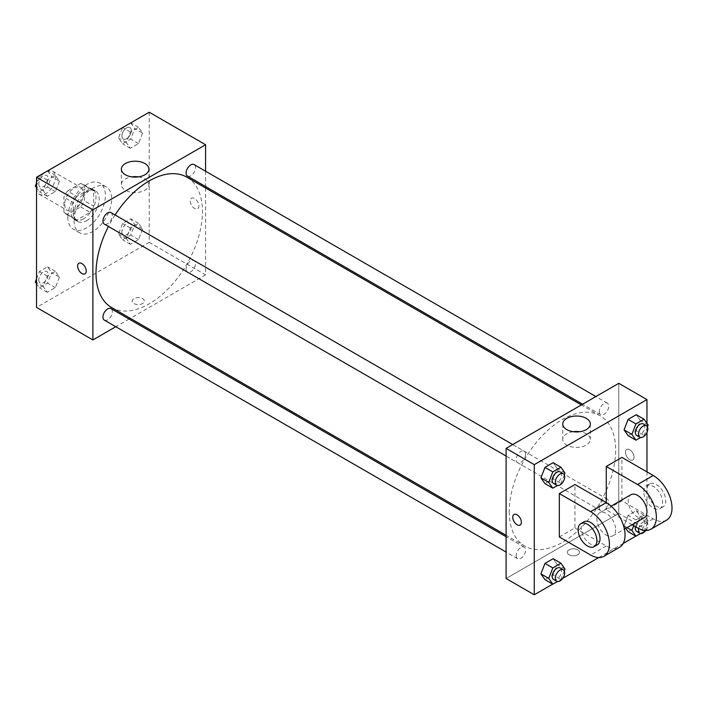 <?xml version="1.0" encoding="UTF-8"?>
<svg xmlns="http://www.w3.org/2000/svg" width="707" height="707" viewBox="0 0 707 707"><rect width="100%" height="100%" fill="white"/><g stroke="black" fill="none" stroke-linecap="round" stroke-linejoin="round"><path stroke-width="0.53" stroke-dasharray="3.54 2.65" d="M36.534 188.133A13.283 7.671 120 0 0 39.283 194.213A13.283 7.671 120 0 0 52.565 186.542A13.283 7.671 120 0 0 52.565 171.209A13.283 7.671 120 0 0 42.332 174.762A13.283 7.671 120 0 0 36.534 188.133M64.708 204.394A13.283 7.671 120 0 0 67.457 210.474A13.283 7.671 120 0 0 80.739 202.803A13.283 7.671 120 0 0 80.739 187.47A13.283 7.671 120 0 0 70.506 191.031A13.283 7.671 120 0 0 64.708 204.394M67.51 191.031L80.686 183.422A17.145 9.898 120 0 1 82.666 184.129A17.145 9.898 120 0 1 84.274 185.49L84.274 200.708A17.145 9.898 120 0 1 80.686 206.912L67.51 214.521A17.145 9.898 120 0 1 65.53 213.814A17.145 9.898 120 0 1 63.922 212.454L63.922 197.235A17.145 9.898 120 0 1 67.51 191.031L76.904 196.449L90.081 188.84L80.686 183.422M80.686 206.912L90.081 212.339L76.904 219.948L67.51 214.521M63.922 212.454L73.316 217.88L73.316 202.662L63.922 197.235M73.316 217.88A17.145 9.898 120 0 0 74.915 219.241A17.145 9.898 120 0 0 76.904 219.948M90.081 212.339A17.145 9.898 120 0 0 93.66 206.126L84.274 200.708M90.081 188.84A17.145 9.898 120 0 1 92.06 189.547A17.145 9.898 120 0 1 93.66 190.917L93.66 206.126M76.904 196.449A17.145 9.898 120 0 0 73.316 202.662M83.488 218.852A17.71 10.225 -60 0 1 74.633 219.727A17.71 10.225 -60 0 1 74.633 199.286A17.71 10.225 -60 0 1 92.343 189.061A17.71 10.225 -60 0 1 95.056 203.245A17.71 10.225 -60 0 1 83.488 218.852M86.616 220.664A17.71 10.225 120 0 0 98.185 205.057A17.71 10.225 120 0 0 95.472 190.863A17.71 10.225 120 0 0 81.826 195.609A17.71 10.225 120 0 0 74.102 213.434A17.71 10.225 120 0 0 77.77 221.538A17.71 10.225 120 0 0 86.616 220.664M93.66 190.917L84.274 185.49M67.837 217.049A26.566 15.333 120 0 0 73.342 229.209A26.566 15.333 120 0 0 99.899 213.868A26.566 15.333 120 0 0 99.899 183.201A26.566 15.333 120 0 0 79.431 190.316A26.566 15.333 120 0 0 67.837 217.049M74.102 220.664A26.566 15.333 120 0 0 79.599 232.824A26.566 15.333 120 0 0 106.165 217.482A26.566 15.333 120 0 0 106.165 186.816A26.566 15.333 120 0 0 85.697 193.93A26.566 15.333 120 0 0 74.102 220.664M142.584 229.121L138.519 239.602L130.388 244.304L126.323 238.515L130.388 228.034L138.519 223.341L142.584 229.121L138.519 239.602L130.388 244.304L126.323 238.515L130.388 228.034L138.519 223.341L142.584 229.121L134.763 224.605L130.698 235.086L122.558 239.779L118.493 233.999L122.558 223.518L130.698 218.816L134.763 224.605M142.584 133.119L138.519 143.601L130.388 148.293L126.323 142.505L130.388 132.023L138.519 127.331L142.584 133.119L138.519 143.601L130.388 148.293L126.323 142.505L130.388 132.023L138.519 127.331L142.584 133.119L134.763 128.594L130.698 139.076L122.558 143.777L118.493 137.989L122.505 127.649M149.23 112.219L149.23 242.351L36.534 307.412M59.441 277.126L55.376 287.608L47.245 292.3L43.18 286.521L47.245 276.039L55.376 271.338L59.441 277.126L55.376 287.608L47.245 292.3L43.18 286.521L47.245 276.039L55.376 271.338L59.441 277.126L51.62 272.61L47.546 283.092L39.415 287.784L36.534 283.684M59.441 181.116L55.376 191.597L47.245 196.299L43.18 190.51L47.245 180.029L55.376 175.336L59.441 181.116L55.376 191.597L47.245 196.299L43.18 190.51L47.245 180.029L55.376 175.336L59.441 181.116L51.62 176.6L47.546 187.081L39.415 191.774L36.534 187.673M205.578 187.974L205.578 274.882L149.23 242.351M205.578 274.882L130.318 318.336M129.072 319.051L115.789 326.722M133.968 303.577A6.089 3.517 0 0 0 140.605 304.337A6.089 3.517 0 0 0 144.361 301.085A6.089 3.517 0 0 0 138.272 297.576A6.089 3.517 0 0 0 132.182 301.085A6.089 3.517 0 0 0 133.968 303.577A6.089 3.517 0 0 0 140.605 304.328A6.089 3.517 0 0 0 144.361 301.085A6.089 3.517 0 0 0 138.272 297.567A6.089 3.517 0 0 0 132.182 301.085A6.089 3.517 0 0 0 133.968 303.568M111.6 307.527A75.26 43.454 120 0 0 186.86 264.073A75.26 43.454 120 0 0 186.86 177.174M115.064 214.955A75.26 43.454 120 0 0 108.427 226.461M205.578 171.209L205.578 186.542M187.479 176.096A6.637 3.835 120 0 0 194.125 172.261A6.637 3.835 120 0 0 194.125 164.59M186.109 269.058A6.637 3.835 120 0 0 187.479 272.098A6.637 3.835 120 0 0 194.125 268.271A6.637 3.835 120 0 0 194.125 260.6A6.637 3.835 120 0 0 189.008 262.377A6.637 3.835 120 0 0 186.109 269.058M104.336 320.103A6.637 3.835 120 0 0 110.981 316.268A6.637 3.835 120 0 0 110.981 308.606M110.981 212.595A6.637 3.835 -60 0 1 112.351 215.635A6.637 3.835 -60 0 1 109.452 222.316A6.637 3.835 -60 0 1 104.336 224.101M190.316 201.009A6.089 3.517 -120 0 0 192.976 207.133A6.089 3.517 -120 0 0 197.66 208.759A6.089 3.517 -120 0 0 197.66 201.734A6.089 3.517 -120 0 0 191.579 198.216A6.089 3.517 -120 0 0 190.316 201.009A6.089 3.517 -120 0 0 192.967 207.133A6.089 3.517 -120 0 0 197.66 208.768A6.089 3.517 -120 0 0 197.66 201.734A6.089 3.517 -120 0 0 191.57 198.216A6.089 3.517 -120 0 0 190.316 201.009M78.884 263.278L78.884 263.287A6.089 3.517 60 0 1 83.576 264.913A6.089 3.517 60 0 1 86.227 271.037A6.089 3.517 60 0 1 84.973 273.821L84.973 273.83M138.484 176.874A13.787 7.963 180 0 1 148.93 184.589A13.787 7.963 180 0 1 140.419 191.942A13.787 7.963 180 0 1 125.395 190.218A13.787 7.963 180 0 1 121.357 184.589A13.787 7.963 180 0 1 131.802 176.874M509.226 511.638A75.26 43.454 120 0 0 524.815 546.096A75.26 43.454 120 0 0 600.075 502.642A75.26 43.454 120 0 0 600.075 415.743A75.26 43.454 120 0 0 542.083 435.901A75.26 43.454 120 0 0 509.226 511.638M525.566 454.203A6.637 3.835 -60 0 1 522.667 460.884A6.637 3.835 -60 0 1 517.551 462.67A6.637 3.835 -60 0 1 517.551 454.999A6.637 3.835 -60 0 1 524.196 451.163A6.637 3.835 -60 0 1 525.566 454.203M599.324 507.635A6.637 3.835 120 0 0 600.694 510.666A6.637 3.835 120 0 0 607.34 506.839A6.637 3.835 120 0 0 607.34 499.169A6.637 3.835 120 0 0 602.223 500.945A6.637 3.835 120 0 0 599.324 507.635M516.181 555.631A6.637 3.835 120 0 0 517.551 558.671A6.637 3.835 120 0 0 524.196 554.836A6.637 3.835 120 0 0 524.196 547.174A6.637 3.835 120 0 0 519.079 548.95A6.637 3.835 120 0 0 516.181 555.631M599.324 411.624A6.637 3.835 120 0 0 600.694 414.664A6.637 3.835 120 0 0 607.34 410.829A6.637 3.835 120 0 0 607.34 403.158A6.637 3.835 120 0 0 602.223 404.943A6.637 3.835 120 0 0 599.324 411.624M618.793 513.45L506.097 578.512L618.793 513.45L618.793 383.318L618.793 513.45L646.967 529.72L635.858 536.127M36.534 182.945L39.362 175.654M47.546 170.811L51.62 176.6M38.788 184.006A6.637 3.835 120 0 0 40.166 187.046A6.637 3.835 120 0 0 46.803 183.21A6.637 3.835 120 0 0 46.803 175.548A6.637 3.835 120 0 0 41.686 177.324A6.637 3.835 120 0 0 38.788 184.006M55.376 191.597L47.546 187.081M47.245 196.299L39.415 191.774M43.18 190.51L36.534 186.675M47.245 180.029L39.512 175.566M55.376 175.336L47.643 170.873M38.761 183.997A6.637 3.835 120 0 0 40.14 187.037A6.637 3.835 120 0 0 46.777 183.201A6.637 3.835 120 0 0 46.777 175.53A6.637 3.835 120 0 0 41.66 177.307A6.637 3.835 120 0 0 38.761 183.997M130.698 122.815L134.763 128.594M121.931 136A6.637 3.835 120 0 0 123.31 139.04A6.637 3.835 120 0 0 129.947 135.214A6.637 3.835 120 0 0 129.947 127.543A6.637 3.835 120 0 0 124.83 129.319A6.637 3.835 120 0 0 121.931 136A6.637 3.835 120 0 0 123.283 139.032A6.637 3.835 120 0 0 129.92 135.196A6.637 3.835 120 0 0 129.92 127.525A6.637 3.835 120 0 0 124.803 129.31A6.637 3.835 120 0 0 121.904 135.991M138.519 143.601L130.698 139.076M130.388 148.293L122.558 143.777M126.323 142.505L118.493 137.989M130.388 132.023L122.656 127.56M138.519 127.331L130.786 122.868M36.534 278.947L39.415 271.515L47.546 266.822L51.62 272.61M38.788 280.016A6.637 3.835 120 0 0 40.166 283.056A6.637 3.835 120 0 0 46.803 279.221A6.637 3.835 120 0 0 46.803 271.55A6.637 3.835 120 0 0 41.686 273.335A6.637 3.835 120 0 0 38.788 280.016M55.376 287.608L47.546 283.092M47.245 292.3L39.415 287.784M43.18 286.521L36.534 282.685M47.245 276.039L39.415 271.515M55.376 271.338L47.546 266.822M38.761 279.999A6.637 3.835 120 0 0 40.14 283.039A6.637 3.835 120 0 0 46.777 279.203A6.637 3.835 120 0 0 46.777 271.541A6.637 3.835 120 0 0 41.66 273.317A6.637 3.835 120 0 0 38.761 279.999M121.931 232.011A6.637 3.835 120 0 0 123.31 235.051A6.637 3.835 120 0 0 129.947 231.216A6.637 3.835 120 0 0 129.947 223.553A6.637 3.835 120 0 0 124.83 225.33A6.637 3.835 120 0 0 121.931 232.011M138.519 239.602L130.698 235.086M130.388 244.304L122.558 239.779M126.323 238.515L118.493 233.999M130.388 228.034L122.558 223.518M138.519 223.341L130.698 218.816M121.904 231.993A6.637 3.835 120 0 0 123.283 235.033A6.637 3.835 120 0 0 129.92 231.207A6.637 3.835 120 0 0 129.92 223.536A6.637 3.835 120 0 0 124.803 225.312A6.637 3.835 120 0 0 121.904 231.993M564.301 474.83L560.943 483.482L557.408 485.523M553.554 483.447A6.637 3.835 120 0 0 560.191 479.62A6.637 3.835 120 0 0 560.191 471.949M565.008 473.001L557.178 468.485L553.113 478.966L544.982 483.659L553.113 478.966L560.943 483.482M557.178 468.485L553.113 462.696L557.178 468.485L553.113 478.966M647.444 426.834L644.086 435.485L640.551 437.518M636.698 435.45A6.637 3.835 120 0 0 643.335 431.615A6.637 3.835 120 0 0 643.335 423.944M648.151 425.004L640.321 420.479L636.256 430.961L628.125 435.662L636.256 430.961L644.086 435.485M640.321 420.479L636.256 414.7L640.321 420.479L636.256 430.961M564.301 570.841L560.943 579.493L557.408 581.534M553.554 579.457A6.637 3.835 120 0 0 560.191 575.622A6.637 3.835 120 0 0 560.191 567.96M565.008 569.011L557.178 564.495L553.113 574.977L544.982 579.669L553.113 574.977L560.943 579.493M557.178 564.495L553.113 558.707L557.178 564.495L553.113 574.977M633.719 525.681L635.955 519.919L644.086 515.226L648.151 521.006L644.086 531.487L640.551 533.529M636.698 531.452A6.637 3.835 120 0 0 643.335 527.616A6.637 3.835 120 0 0 643.335 519.954A6.637 3.835 120 0 0 635.522 526.724M648.151 521.006L640.321 516.49L636.256 526.971L628.125 531.664L636.256 526.971L644.086 531.487M627.074 527.616L624.06 525.884L625.801 528.359L624.06 525.884L628.125 515.403L636.256 510.701L640.321 516.49L636.256 526.971M635.955 519.919L628.125 515.403L636.256 510.701L640.321 516.49M644.086 515.226L636.256 510.701M645.791 530.471A6.637 3.835 120 0 0 646.472 521.757A6.637 3.835 120 0 0 638.66 528.5M520.096 525.045L520.105 525.045A6.089 3.517 -120 0 0 520.105 518.019A6.089 3.517 -120 0 0 514.016 514.502L514.007 514.502M573.191 431.703A13.787 7.963 0 0 0 562.745 439.427A13.787 7.963 0 0 0 576.532 447.39A13.787 7.963 0 0 0 590.318 439.427A13.787 7.963 0 0 0 586.28 433.798A13.787 7.963 0 0 0 579.873 431.703M629.751 449.74A6.089 3.517 -120 0 0 626.702 449.44A6.089 3.517 -120 0 0 626.702 456.466A6.089 3.517 -120 0 0 632.792 459.983A6.089 3.517 -120 0 0 633.728 455.105A6.089 3.517 -120 0 0 629.751 449.74A6.089 3.517 60 0 1 633.728 455.105A6.089 3.517 60 0 1 632.792 459.983A6.089 3.517 60 0 1 626.702 456.466A6.089 3.517 60 0 1 626.702 449.44A6.089 3.517 60 0 1 629.751 449.74M646.967 423.316L646.967 432.454M646.967 471.878L646.967 529.72M577.707 554.792A6.089 3.517 0 0 0 579.493 552.308A6.089 3.517 0 0 0 573.404 548.791A6.089 3.517 0 0 0 567.314 552.308A6.089 3.517 0 0 0 571.07 555.552A6.089 3.517 0 0 0 577.707 554.792A6.089 3.517 180 0 1 571.07 555.552A6.089 3.517 180 0 1 567.314 552.308A6.089 3.517 180 0 1 573.404 548.791A6.089 3.517 180 0 1 579.493 552.308A6.089 3.517 180 0 1 577.707 554.792M623.221 543.427L598.714 557.576M562.737 578.344L552.715 584.132M624.06 525.884L628.125 515.403M666.507 520.184A26.566 15.333 60 0 1 653.233 518.867L621.921 500.795L606.27 509.835L606.27 502.606M621.921 500.795L621.921 457.42M559.317 536.949L574.968 527.908L574.968 484.534M615.664 529.72A13.283 7.671 60 0 1 612.916 535.791A13.283 7.671 60 0 1 599.633 528.129A13.283 7.671 60 0 1 599.633 512.787A13.283 7.671 60 0 1 609.867 516.349A13.283 7.671 60 0 1 615.664 529.72M574.968 527.908L606.27 545.981A26.566 15.333 -120 0 0 619.553 547.298M644.218 517.718A13.283 7.671 60 0 1 630.936 510.056A13.283 7.671 60 0 1 630.936 494.714M632.076 524.735L606.27 509.835M597.256 544.832A13.283 7.671 60 0 1 583.982 537.161A13.283 7.671 60 0 1 583.982 521.828M643.838 491.763A13.283 7.671 60 0 1 646.587 485.682A13.283 7.671 60 0 1 659.87 493.353A13.283 7.671 60 0 1 659.87 508.687A13.283 7.671 60 0 1 649.636 505.125A13.283 7.671 60 0 1 643.838 491.763M646.967 489.951A13.283 7.671 -120 0 0 652.764 503.322A13.283 7.671 -120 0 0 662.998 506.875A13.283 7.671 -120 0 0 662.998 491.542A13.283 7.671 -120 0 0 649.715 483.871A13.283 7.671 -120 0 0 646.967 489.951M606.27 545.981L590.619 555.022M653.233 518.867L637.573 527.908M39.283 194.213L67.457 210.474M52.565 171.209L80.739 187.47M95.472 190.863L92.343 189.061M77.77 221.538L74.633 219.727M92.06 189.547L82.666 184.129M74.915 219.241L65.53 213.814M106.165 186.816L99.899 183.201M79.599 232.824L73.342 229.209M148.93 184.589L148.93 169.15M121.357 184.589L121.357 169.15M600.075 415.743L581.357 404.934M524.815 546.096L506.097 535.287M506.097 456.05L517.551 462.67M512.743 444.553L524.196 451.163M607.34 499.169L194.125 260.6M600.694 510.666L187.479 272.098M524.196 547.174L506.097 536.728M517.551 558.671L506.097 552.061M607.34 403.158L595.886 396.547M600.694 414.664L582.603 404.218M646.472 521.757L643.335 519.954M562.745 423.988L562.745 439.427M590.318 423.988L590.318 439.427M612.916 535.791L624.414 529.154M599.633 512.787L611.131 506.15M649.715 483.871L646.587 485.682M662.998 506.875L659.87 508.687"/><path stroke-width="1.06" d="M115.789 326.722L92.882 339.943L36.534 307.412L36.534 177.28L149.23 112.219L205.578 144.749L205.578 171.209M130.318 318.336L129.072 319.051M108.427 226.461A75.26 43.454 120 0 0 96.011 273.07A75.26 43.454 120 0 0 111.6 307.527L506.097 535.287M581.357 404.934L186.86 177.174A75.26 43.454 120 0 0 115.064 214.955M205.578 186.542L205.578 187.974M92.882 339.943L92.882 209.82L205.578 144.749M595.886 396.547L194.125 164.59A6.637 3.835 120 0 0 189.008 166.375A6.637 3.835 120 0 0 186.109 173.056A6.637 3.835 120 0 0 187.479 176.096L582.603 404.218M506.097 536.728L110.981 308.606A6.637 3.835 120 0 0 105.856 310.382A6.637 3.835 120 0 0 102.957 317.063A6.637 3.835 120 0 0 104.336 320.103L506.097 552.061M506.097 456.05L104.336 224.101A6.637 3.835 -60 0 1 104.336 216.43A6.637 3.835 -60 0 1 110.981 212.595L512.743 444.553M92.882 209.82L36.534 177.28M125.395 174.779A13.787 7.963 180 0 1 121.357 169.15A13.787 7.963 180 0 1 135.143 161.196A13.787 7.963 180 0 1 148.93 169.15A13.787 7.963 180 0 1 140.419 176.503A13.787 7.963 180 0 1 125.395 174.779M86.227 271.037A6.089 3.517 60 0 1 84.973 273.83A6.089 3.517 60 0 1 78.884 270.313A6.089 3.517 60 0 1 78.884 263.287A6.089 3.517 60 0 1 83.576 264.913A6.089 3.517 60 0 1 86.227 271.037M84.973 273.821A6.089 3.517 60 0 1 78.884 270.313A6.089 3.517 60 0 1 78.884 263.278M131.802 176.874A13.787 7.963 180 0 1 138.484 176.874M552.715 584.132L534.271 594.781L506.097 578.512L506.097 448.388L618.793 383.318L646.967 399.588L646.967 423.316M36.534 187.673L35.35 185.994L36.534 182.945M39.362 175.654L47.643 170.873M36.534 186.675L35.35 185.994M122.505 127.649L130.786 122.868M36.534 283.684L35.35 281.996L36.534 278.947M36.534 282.685L35.35 281.996M557.408 485.523L552.803 488.183L548.738 482.395L552.803 471.914L560.943 467.221L565.008 473.001L564.301 474.83M563.329 473.752L560.191 471.949A6.637 3.835 120 0 0 555.075 473.725A6.637 3.835 120 0 0 552.176 480.407A6.637 3.835 120 0 0 553.554 483.447L556.683 485.258A6.637 3.835 120 0 0 563.329 481.423A6.637 3.835 120 0 0 563.329 473.752A6.637 3.835 120 0 0 558.203 475.537A6.637 3.835 120 0 0 555.304 482.218A6.637 3.835 120 0 0 556.683 485.258M552.803 488.183L544.982 483.659L540.917 477.879L544.982 467.398L553.113 462.696L560.943 467.221M548.738 482.395L540.917 477.879L544.982 467.398L553.113 462.696M552.803 471.914L544.982 467.398M640.551 437.518L635.955 440.178L631.881 434.39L635.955 423.908L644.086 419.216L648.151 425.004L647.444 426.834M646.472 425.755L643.335 423.944A6.637 3.835 120 0 0 638.218 425.729A6.637 3.835 120 0 0 635.319 432.41A6.637 3.835 120 0 0 636.698 435.45L639.826 437.253A6.637 3.835 120 0 0 646.472 433.418A6.637 3.835 120 0 0 646.472 425.755A6.637 3.835 120 0 0 641.355 427.532A6.637 3.835 120 0 0 638.456 434.213A6.637 3.835 120 0 0 639.826 437.253M635.955 440.178L628.125 435.662L624.06 429.874L628.125 419.392L636.256 414.7L644.086 419.216M631.881 434.39L624.06 429.874L628.125 419.392L636.256 414.7M635.955 423.908L628.125 419.392M557.408 581.534L552.803 584.185L548.738 578.406L552.803 567.924L560.943 563.223L565.008 569.011L564.301 570.841M563.329 569.762L560.191 567.96A6.637 3.835 120 0 0 555.075 569.736A6.637 3.835 120 0 0 552.176 576.417A6.637 3.835 120 0 0 553.554 579.457L556.683 581.269A6.637 3.835 120 0 0 563.329 577.433A6.637 3.835 120 0 0 563.329 569.762A6.637 3.835 120 0 0 558.203 571.539A6.637 3.835 120 0 0 555.304 578.229A6.637 3.835 120 0 0 556.683 581.269M552.803 584.185L544.982 579.669L540.917 573.881L544.982 563.399L553.113 558.707L560.943 563.223M548.738 578.406L540.917 573.881L544.982 563.399L553.113 558.707M552.803 567.924L544.982 563.399M640.551 533.529L635.955 536.189L631.881 530.4L633.719 525.681M635.522 526.724A6.637 3.835 120 0 0 635.319 528.412A6.637 3.835 120 0 0 636.698 531.452L639.826 533.264A6.637 3.835 120 0 0 645.791 530.471M635.955 536.189L628.125 531.664L625.801 528.359L628.125 531.664M631.881 530.4L627.074 527.616M638.66 528.5A6.637 3.835 120 0 0 638.456 530.223A6.637 3.835 120 0 0 639.826 533.264M514.016 514.502A6.089 3.517 -120 0 0 513.079 519.38A6.089 3.517 -120 0 0 517.056 524.744A6.089 3.517 -120 0 0 520.105 525.045A6.089 3.517 60 0 1 517.056 524.744A6.089 3.517 60 0 1 513.079 519.38A6.089 3.517 60 0 1 514.007 514.502A6.089 3.517 60 0 1 520.096 518.019A6.089 3.517 60 0 1 520.096 525.045M534.271 594.781L534.271 464.649L506.097 448.388L618.793 383.318M506.097 578.512L506.097 448.388M586.28 418.358A13.787 7.963 180 0 1 590.318 423.988A13.787 7.963 180 0 1 576.532 431.942A13.787 7.963 180 0 1 562.745 423.988A13.787 7.963 180 0 1 571.256 416.635A13.787 7.963 180 0 1 586.28 418.358M534.271 464.649L646.967 399.588M579.873 431.703A13.787 7.963 0 0 0 573.191 431.703M646.967 432.454L646.967 471.878M635.858 536.127L623.221 543.427M598.714 557.576L562.737 578.344M628.125 435.662L624.06 429.874M544.982 483.659L540.917 477.879M544.982 579.669L540.917 573.881M559.317 493.566L590.619 511.638A26.566 15.333 60 0 1 607.976 535.049A26.566 15.333 60 0 1 603.902 556.338A26.566 15.333 60 0 1 590.619 555.022L559.317 536.949L559.317 493.566L574.968 484.534L606.27 502.606L606.27 466.461L621.921 457.42L653.233 475.493A26.566 15.333 60 0 1 670.581 498.903A26.566 15.333 60 0 1 666.507 520.184L650.855 529.225A26.566 15.333 60 0 1 637.573 527.908L632.076 524.735M603.902 556.338L619.553 547.298A26.566 15.333 -120 0 0 623.627 526.008A26.566 15.333 -120 0 0 606.27 502.606L590.619 511.638M611.131 506.15L630.936 494.714A13.283 7.671 60 0 1 641.169 498.276A13.283 7.671 60 0 1 646.967 511.638A13.283 7.671 60 0 1 644.218 517.718L624.414 529.154M653.233 475.493L637.573 484.534L606.27 466.461M637.573 484.534A26.566 15.333 60 0 1 654.929 507.935A26.566 15.333 60 0 1 650.855 529.225M580.845 523.64L583.982 521.828A13.283 7.671 60 0 1 594.216 525.389A13.283 7.671 60 0 1 600.013 538.752A13.283 7.671 60 0 1 597.256 544.832L594.127 546.644A13.283 7.671 60 0 1 580.845 538.973A13.283 7.671 60 0 1 580.845 523.64A13.283 7.671 60 0 1 591.087 527.192A13.283 7.671 60 0 1 596.885 540.563A13.283 7.671 60 0 1 594.127 546.644"/></g></svg>
